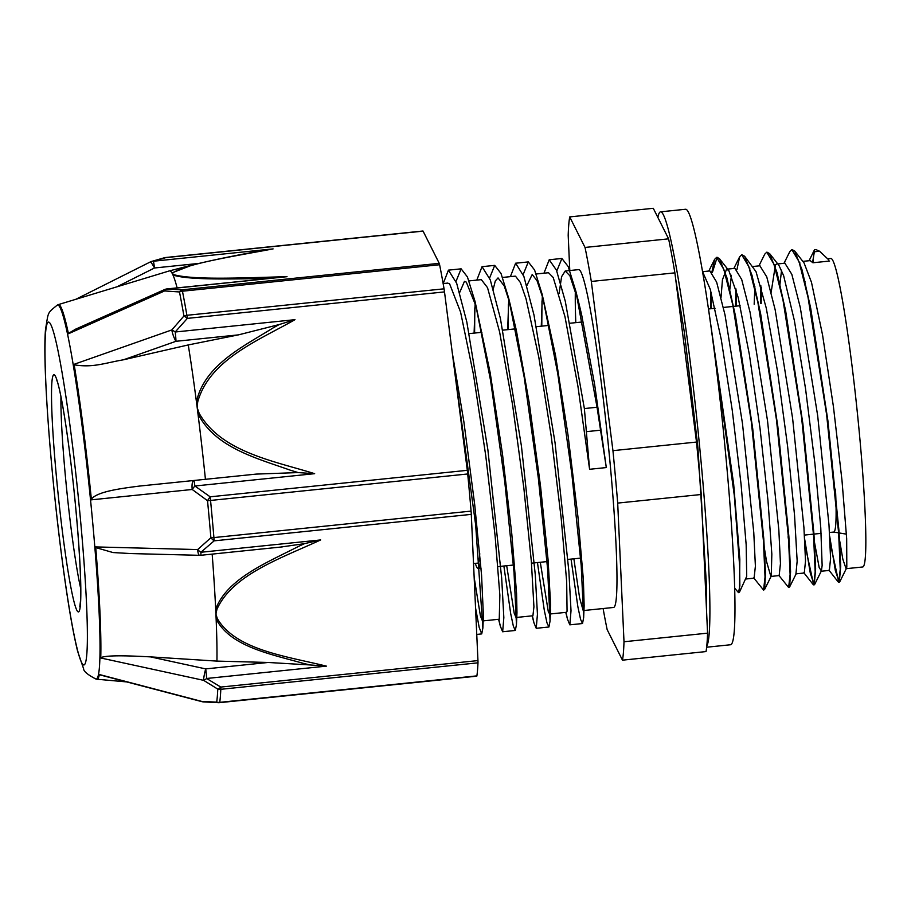 <?xml version="1.0" encoding="UTF-8"?>
<svg xmlns="http://www.w3.org/2000/svg" width="911" height="911" viewBox="0 0 911 911"><rect width="100%" height="100%" fill="white"/><g stroke="black" fill="none" stroke-linecap="round" stroke-linejoin="round"><path stroke-width="1.37" d="M819.57 251.242L816.051 249.625L814.502 249.773L809.07 260.717M814.149 250.889L812.931 262.767L810.13 260.626L802.842 261.366M814.366 251.778L812.601 262.3M829.75 536.602L835.353 570.593L839.282 582.266L840.716 566.312L838.974 530.851L827.917 420.848L810.722 308.317L802.09 269.975L794.722 251.049L792.115 249.591M804.675 539.187L810.289 573.156L814.206 584.839L815.641 568.931L813.922 533.504L802.853 423.535L785.669 310.981L777.049 272.628L769.67 253.657L767.028 252.188M761.334 287.466L761.186 303.557M788.88 587.367L789.609 586.98L790.577 571.618L788.858 536.226L777.812 426.325L760.628 313.714L752.008 275.316L744.617 256.253L741.964 254.784M736.27 290.04L736.111 306.13M763.817 589.952L764.545 589.576L765.513 574.158L763.782 538.731L752.737 428.762L735.541 316.174L726.91 277.798L719.531 258.792L717.151 257.301L712.334 272.617M711.206 292.625L711.047 308.715M738.753 592.514L739.481 592.127L739.823 559.138L733.662 484.048L708.451 308.556M830.069 542.387L838.78 582.323L840.238 569.318L838.621 532.901L826.641 414.801L808.034 297.385L799.061 261.719L791.853 249.603L789.837 251.573L784.007 263.302M804.994 544.96L813.705 584.885L815.174 571.903L813.557 535.497L801.578 417.375L782.97 299.958L773.997 264.281L766.789 252.188L764.773 254.123L758.92 265.887M760.879 285.815L760.685 303.602M778.757 575.285L788.641 587.493L790.099 574.499L788.482 538.059L776.502 419.96L757.895 302.532L748.933 266.877L741.725 254.784L739.675 256.754L736.965 269.497M735.815 288.4L735.61 306.187M753.704 577.87L763.577 590.077L765.035 577.062L763.418 540.644L751.438 422.545L732.831 305.117L723.858 269.474L716.65 257.357L714.623 259.339L711.901 272.07M710.751 290.973L710.546 308.761M734.619 588.039L738.502 592.64L739.857 585.75L739.63 566.016L734.289 495.368L709.794 317.893M828.748 259.851L819.593 251.242L813.83 251.835M702.62 271.751L710.273 289.322L721.25 339.45L732.239 410.178L741.087 484.538L746.166 544.744L746.713 576.356L739.481 592.127M739.402 551.713L738.536 545.985M721.034 297.396L722.457 279.7L726.568 269.212L728.857 270.647L738.206 297.555L749.411 354.778L760.013 428.284L767.973 500.481L771.833 554.082L771.264 576.071L764.545 589.576M770.865 576.447L766.572 561.609L763.6 543.377M749.559 268.791L749.867 268.164M744.617 256.253L756.028 271.683L766.265 308.077L777.527 371.324L787.594 446.288L794.529 515.022L797.159 561.051L795.941 573.85M789.541 546.554L788.083 536.761M771.162 292.237L775.443 264.828L776.707 264.053M769.67 253.657L779.007 265.522L783.654 275.726L794.392 320.626L805.552 388.769L814.935 463.824L820.777 527.833L822.143 565.446L821.403 570.878L819.194 567.644L813.739 538.264M799.699 263.643L800.006 263.017M794.722 251.049L804.049 262.903L811.485 282.33L822.553 334.941L833.44 406.739L842.003 480.53L846.672 538.652L846.809 567.166L846.068 568.68L842.846 559.229L838.803 535.645M559.103 293.57L561.575 276.716L565.219 271.011L569.899 275.748L578.747 302.68L581.662 314.91L594.644 384.544L606.305 467.571L597.047 407.251L584.372 408.561L589.588 469.29L577.927 386.275L564.957 316.629L553.193 277.468L548.513 272.731L536.158 273.995M454.031 366.427L475.644 524.736L482.876 628.032L481.737 633.897L479.186 627.417L475.553 607.933M456.001 281.431L461.125 268.836L467.423 276.933L475.064 301.518L490.608 380.696L504.751 481.577L514.02 572.393L516.457 624.57L515.33 630.469L513.383 626.29L510.707 613.729L503.874 566.027M489.606 277.969L494.719 265.386L501.016 273.471L508.668 298.136L524.201 377.256L538.333 478.047L547.602 568.84L550.062 621.063L548.923 626.984L546.976 622.862L544.288 610.256L537.456 562.565M523.187 274.507L528.3 261.901L534.598 270.009L542.227 294.526L557.771 373.726L571.926 474.654L581.207 565.515L583.644 617.692L582.516 623.534L580.569 619.366L577.881 606.817L571.049 559.103M556.78 271.045L561.893 258.473L568.213 266.57L575.866 291.258L597.047 407.251M443.201 283.56L448.44 270.134L456.673 283.275L466.831 322.027L487.863 449.681L501.676 578.075L503.84 617.658L502.644 631.778L500.333 626.187L498.818 619.275M474.608 333.062L474.813 307.793M476.795 280.098L482.033 266.695L490.266 279.802L500.424 318.554L521.456 446.219L535.269 574.636L537.433 614.208L536.237 628.294L533.937 622.817L532.411 615.813M508.201 329.6L508.418 304.183M510.388 276.648L515.615 263.211L523.859 276.352L534.017 315.115L555.05 442.769L568.863 571.163L571.015 610.734L569.83 624.844L567.507 619.252L565.993 612.351M541.783 326.138L541.999 300.892M543.969 273.186L549.208 259.783L556.439 270.146L565.287 301.279L584.372 408.561M452.255 352.58L463.847 421.611L474.711 504.728L481.566 575.126L483.399 615.517L482.443 620.949L480.416 615.938L474.175 577.551M459.634 292.613L464.451 281.374L466.318 282.125L476.533 307.519M475.064 301.518L490.186 372.815L502.473 454.042L511.811 534.131L516.571 593.437L516.97 612.647L516.036 617.51L514.18 613.126L506.698 565.731M493.227 289.174L495.311 280.941L498.044 277.923L504.238 285.929L510.149 304.137M508.668 298.136L516.321 330.237L529.257 402.969L540.542 486.258L548.069 559.65L550.631 605.143L549.618 614.037L548.274 611.52L540.291 562.269M526.82 285.69L532.218 274.484L537.057 280.759L543.696 300.539M542.227 294.526L555.505 355.392L568.031 435.105L577.916 516.628L583.393 579.954L584.145 605.769L583.211 610.586L579.624 598.06L573.873 558.819M542.352 295.733L541.282 326.195M549.618 614.037L566.505 612.306L567.063 611.258L566.676 581.673L561.199 518.348L551.314 436.825L538.788 357.112L526.034 298.797L520.352 282.478L515.501 276.204L514.726 276.192M508.759 299.195L507.689 329.657M516.036 617.499L532.912 615.768L533.926 606.863L531.352 561.37L523.836 487.977L512.551 404.689L499.604 331.957L487.522 287.648L481.327 279.643L468.983 280.907M475.166 302.657L474.096 333.107M499.251 619.229L499.866 595.156L495.106 535.862L485.757 455.762L473.469 374.535L460.59 312.109L449.613 283.845L447.677 283.105M606.305 467.571L589.588 469.29M829.636 261.036L812.931 262.767M804.994 281.283L804.88 282.991M821.005 571.265L829.363 570.411L830.581 558.409L828.976 524.793L817.679 415.723L800.245 307.292L791.841 274.37L784.906 263.211M781.558 270.157L779.805 285.564M804.288 572.973L805.518 560.994L803.912 527.378L792.604 418.308L775.181 309.877L766.777 276.933L759.876 265.784M754.855 286.43L754.171 304.274M779.167 575.581L780.454 563.59L778.837 529.951L767.54 420.882L750.106 312.439L741.702 279.518L734.926 268.369L727.638 269.098M731.419 275.316L729.677 290.723M754.092 578.155L755.39 566.152L753.773 532.525L742.476 423.467L725.042 315.035L716.638 282.114L709.863 270.943M603.105 608.537A229.173 15.544 84.1 0 0 607.159 629.626L622.475 660.168L706.025 651.57A229.173 15.544 84.1 0 0 707.562 633.156L624.001 641.754L617.692 503.088L701.254 494.491L707.562 633.156M674.88 272.856L696.505 442.063L612.944 450.66L591.319 281.453L674.88 272.856A229.173 15.544 84.1 0 0 668.594 238.841L585.033 247.45L569.717 216.909L653.278 208.3L668.594 238.841M569.717 216.909A229.173 15.544 84.1 0 0 568.191 235.323L569.785 270.533M612.944 450.66A229.173 15.544 84.1 0 1 617.692 503.088M696.505 442.063A229.173 15.544 84.1 0 1 701.254 494.491M585.033 247.45A229.173 15.544 84.1 0 1 591.319 281.453M827.871 258.781L830.889 258.473A155.075 10.522 84.1 0 1 857.24 411.647A155.075 10.522 84.1 0 1 862.66 566.984L846.068 568.692M480.336 560.163A117.371 7.96 84.1 0 1 478.264 568.658A117.371 7.96 84.1 0 1 475.291 563.374M479.755 553.626A111.814 7.584 84.1 0 1 477.694 563.135L473.538 563.556M624.001 641.754A229.173 15.544 84.1 0 1 622.475 660.168M575.798 322.642A169.822 11.513 84.1 0 1 575.353 290.29M565.219 271L578.701 269.61A169.822 11.513 84.1 0 1 607.557 437.36A169.822 11.513 84.1 0 1 613.49 607.466L583.211 610.586M471.294 514.373A8.415 0.569 -95.9 0 0 471.078 511.105L213.914 537.581A8.415 0.569 84.1 0 1 214.142 540.849L471.294 514.373L477.945 660.589L220.792 687.065A8.415 4.031 119.6 0 1 217.775 689.115A231.405 15.692 84.1 0 1 216.693 702.13L201.855 701.436L99.367 674.516A188.349 12.777 -95.9 0 1 96.725 679.23L95.837 678.991A188.019 12.754 84.1 0 0 89.597 490.687A188.019 12.754 84.1 0 0 57.336 305.06L58.167 304.65A188.349 12.777 -95.9 0 1 68.45 333.756L164.618 290.939L179.478 291.964A231.405 15.692 84.1 0 1 183.931 316.003L171.826 329.93L74.098 364.309A188.349 12.777 -95.9 0 1 91.419 499.832L192.21 489.48L207.526 500.708A231.405 15.692 84.1 0 1 210.885 537.752A8.415 2.152 -4.8 0 0 213.914 537.581A231.952 15.738 -95.9 0 0 210.555 500.446A8.415 0.797 174.5 0 1 207.526 500.708A8.415 1.469 123.6 0 1 210.145 496.814A8.415 0.569 84.1 0 1 210.555 500.446L467.707 473.971A8.415 0.569 -95.9 0 0 467.297 470.327L210.145 496.814L194.874 486.007A8.415 0.569 -95.9 0 0 193.77 480.53A8.415 2.46 84.2 0 0 192.21 489.48A8.415 1.628 -52.9 0 1 194.874 486.007L314.659 473.674C273.79 460.955 221.487 452.141 199.179 413.366L197.209 407.752A210.487 14.28 84.1 0 1 197.96 413.765C215.19 448.007 257.722 458.484 291.326 470.554M320.661 539.938L304.593 543.616A572.871 437.94 169.1 0 0 298.25 546.554C267.242 562.474 227.01 578.701 215.702 609.163A8.415 5.193 11.9 0 0 216.955 609.288C232.521 574.294 282.649 557.657 320.661 539.938L200.875 552.271A8.415 0.569 -95.9 0 1 200.75 555.289A8.415 8.415 0 0 1 199.68 555.323A8.415 2.277 91.5 0 1 197.664 549.572L210.885 537.752A8.415 3.177 50.8 0 0 214.142 540.849L200.875 552.271A8.415 3.45 -132.4 0 1 197.664 549.572L95.689 546.919A188.349 12.777 -95.9 0 1 100.745 657.981L203.608 680.335L217.775 689.115A8.415 7.641 -177.4 0 0 220.815 689.308L477.979 662.832A8.415 0.569 -95.9 0 0 477.945 660.589M303.568 663.413A572.871 435.504 169.2 0 0 310.139 664.95L326.4 666.135C287.124 656.364 235.983 650.169 217.376 618.694L215.918 614.116A210.487 14.28 -95.9 0 0 215.691 609.163A210.487 14.28 -95.9 0 0 212.172 554.116M444.5 291.907A8.415 0.569 -95.9 0 0 444.056 288.821L186.892 315.297A8.415 5.956 -9.8 0 0 183.931 316.003A8.415 2.323 43.5 0 1 187.347 318.383L444.5 291.907L467.297 470.327M476.772 676.178A8.415 0.569 -95.9 0 0 476.897 675.871L219.733 702.347A8.415 0.569 84.1 0 1 219.619 702.654L476.772 676.178M203.506 701.891A8.415 5.477 -86.4 0 1 203.415 701.891A8.415 8.415 0 0 1 201.798 701.629L201.855 701.436A8.415 5.477 -86.4 0 0 203.404 701.891L218.378 702.688A8.415 5.079 92.6 0 1 216.693 702.13A8.415 8.108 8.2 0 0 219.733 702.347A231.952 15.738 -95.9 0 0 220.815 689.308A8.415 0.569 84.1 0 0 220.792 687.065L206.615 678.479L326.4 666.135M203.608 680.335A8.415 4.248 -56.9 0 0 206.615 678.479A8.415 0.569 -95.9 0 0 205.692 668.902A8.415 0.957 102.3 0 0 203.608 680.335M423.08 231.132A8.415 0.569 -95.9 0 0 422.966 231.007L165.802 257.494A8.415 0.569 84.1 0 1 165.916 257.608L423.08 231.132L439.227 263.336L182.063 289.812A8.415 5.079 92.6 0 0 179.478 291.964A8.415 6.844 168.7 0 1 182.439 291.213L439.603 264.737A8.415 0.569 -95.9 0 0 439.227 263.336M164.299 257.79A8.415 5.933 74.6 0 1 164.435 257.745L151.636 261.423A8.415 6.275 -106.7 0 1 153.31 261.229L165.916 257.608A8.415 5.933 74.6 0 0 164.481 257.733M294.982 319.67L279.256 324.521A572.871 536.784 5.3 0 0 273.129 327.903C243.51 346.408 204.485 364.981 196.446 401.819A8.415 2.904 4.9 0 1 197.71 401.888C209.541 359.538 258.599 340.463 294.982 319.67L175.197 332.003A8.415 2.426 -140.1 0 0 171.826 329.93A8.415 1.765 70.6 0 0 175.971 341.295A8.415 0.569 -95.9 0 0 175.197 332.003L187.347 318.383A8.415 0.569 84.1 0 0 186.892 315.297A231.952 15.738 -95.9 0 0 182.439 291.213A8.415 0.569 84.1 0 0 182.063 289.812L167.248 289.026L287.033 276.682C246.767 277.661 195 280.326 174.206 274.78A8.415 7.994 117.4 0 0 172.999 275.042C188.907 280.224 230.916 278.914 263.985 278.572M164.618 290.939A8.415 5.477 -86.4 0 1 167.248 289.026A8.415 0.569 -95.9 0 0 167.134 288.901A8.415 8.415 0 0 0 164.572 289.584A8.415 0.968 66 0 0 164.618 290.939M167.134 288.901L287.033 276.682M264.008 278.561A572.871 102.419 -4.9 0 0 268.381 278.47M68.382 333.415L75.807 329.065M177.121 287.876A210.487 14.28 -95.9 0 0 172.999 275.042A210.487 14.28 -95.9 0 0 172.452 273.869A210.487 14.28 -95.9 0 0 171.917 272.89A8.415 8.222 31.6 0 1 173.17 272.708C186.527 263.621 236.051 255.9 273.095 248.897L265.374 250.104M265.34 250.104C238.944 254.659 214.643 259.612 192.426 264.976L171.917 272.89A210.487 14.28 -95.9 0 0 169.469 270.874A210.487 14.28 -95.9 0 0 169.423 270.886L58.532 304.547M298.136 472.593L314.659 473.674M291.349 470.497A572.871 538.071 5.5 0 0 298.17 472.57L256.23 474.096L139.634 486.053L256.23 474.096M199.179 413.366A8.415 2.687 160.7 0 0 197.96 413.765A210.487 14.28 84.1 0 1 205.43 479.311M91.351 499.171C97.113 491.712 119.603 488.603 139.634 486.053M123.497 359.788L175.971 341.295L238.443 334.872L188.258 344.939L123.497 359.788C104.856 362.965 92.911 367.987 74.178 364.81M238.443 334.872L279.256 324.532M188.258 344.939A210.487 14.28 84.1 0 1 196.434 401.819A210.487 14.28 84.1 0 1 197.209 407.752L197.71 401.888M439.603 264.737A231.952 15.738 84.1 0 1 444.056 288.821M217.376 618.694A8.415 5.42 162.4 0 1 216.135 618.945C230.096 646.73 271.398 654.246 303.545 663.436M100.745 657.651C107.339 654.872 130.136 655.818 150.452 656.877L216.932 661.101L268.164 662.468L205.692 668.902L150.452 656.877M310.139 664.95L268.164 662.468M216.932 661.101A210.487 14.28 -95.9 0 0 216.135 618.945A210.487 14.28 -95.9 0 0 215.918 614.116L216.955 609.288M130.911 553.569L113.032 552.556L95.769 547.591M280.417 547.09L304.616 543.639M467.707 473.971A231.952 15.738 84.1 0 1 471.078 511.105M100.791 675.108L99.356 674.652M477.979 662.832A231.952 15.738 84.1 0 1 476.897 675.871M706.765 646.127A218.902 14.849 -95.9 0 0 696.642 417.272A218.902 14.849 -95.9 0 0 660.577 211.83L685.641 209.257A218.902 14.849 84.1 0 1 722.833 425.494A218.902 14.849 84.1 0 1 730.485 644.76L706.651 647.22M660.577 211.83A218.902 14.849 -95.9 0 0 657.879 217.478M586.707 431.62L600.622 430.186M835.478 489.207A117.371 7.96 84.1 0 1 833.724 532.058L846.41 534.142M273.095 248.897L153.31 261.229A8.415 0.569 -95.9 0 1 154.471 267.993L198.541 263.45M174.206 274.78L172.452 273.869L173.17 272.708M151.659 261.411A8.415 8.415 0 0 0 150.281 261.958A8.415 1.048 63.4 0 1 150.281 261.958A8.415 1.048 63.4 0 1 154.471 267.993L116.881 286.84M80.726 588.643A110.88 7.516 84.1 0 1 67.038 493.01A110.88 7.516 84.1 0 1 60.946 396.604M51.938 381.755A119.307 8.097 84.1 0 1 76.239 513.2A119.307 8.097 84.1 0 1 70.318 584.35A119.307 8.097 84.1 0 1 51.938 381.755M45.618 332.31A172.281 11.684 84.1 0 1 80.715 522.117A172.281 11.684 84.1 0 1 72.151 624.866A172.281 11.684 84.1 0 1 45.618 332.31M728.857 270.647L719.531 258.792M796.328 573.475L789.609 586.98M821.403 570.878L814.685 584.384M846.467 568.305L839.748 581.81M476.76 634.432L481.737 633.908M502.644 631.756L515.33 630.458M536.237 628.305L548.923 626.996M569.83 624.844L582.516 623.534M448.542 270.134L461.125 268.836M482.033 266.684L494.707 265.374M515.615 263.222L528.3 261.912M549.208 259.76L561.893 258.462M483.377 616.109L482.876 628.032M516.97 612.647L516.457 624.57M550.563 609.152L550.062 621.063M584.145 605.769L583.644 617.692M578.747 302.68L575.866 291.258M500.333 626.187L498.59 619.298M533.937 622.817L532.172 615.836M567.507 619.252L565.765 612.374M838.234 581.97L828.896 570.115M813.159 584.543L803.821 572.689M739.675 256.754L733.856 268.46M714.623 259.339L708.804 271.045M777.766 263.939L785.066 263.188M796.146 573.828L804.288 572.996M752.702 266.524L759.99 265.773M771.093 576.412L779.224 575.57M746.018 578.986L754.16 578.155M702.609 271.683L709.863 270.931M478.264 568.658L481.031 568.373M497.907 566.631L514.624 564.911M531.5 563.18L548.217 561.461M567.917 559.422L580.603 558.124M804.424 535.076L821.141 533.356M829.5 532.491L833.724 532.058M469.233 333.608L481.908 332.31M502.826 330.158L515.501 328.848M536.408 326.696L549.094 325.386M570.001 323.234L582.687 321.936M708.507 308.977L715.044 308.305M723.402 307.44L740.108 305.72M675.598 278.504L684.309 332.025L697.872 447.085L706.64 588.005L706.287 605.132M482.443 620.96L499.319 619.218M443.133 283.572L447.734 283.093M502.576 277.445L514.92 276.181M218.503 702.7A8.415 8.415 0 0 0 219.619 702.654M165.802 257.494A8.415 8.415 0 0 0 164.572 257.711M74.873 329.486L164.572 289.584M150.281 261.958L75.818 299.298M199.68 555.323L128.451 553.501M200.75 555.289L282.387 546.885M201.798 701.629L100.324 674.994M169.469 270.874L192.312 264.999M97.113 679.253L126.675 681.906M56.357 378.999L57.518 382.164C60.331 391.479 63.633 409.438 67.425 436.027C71.889 468.3 75.454 501.562 78.107 535.839C80.362 566.289 81.159 587.948 80.498 600.804L79.804 606.828M57.336 305.06C46.803 313.635 48.613 311.585 45.55 329.19C42.635 359.401 49.274 456.4 60.058 543.48C66.104 592.161 71.958 628.078 77.606 651.228L83.584 668.685C83.561 671.293 87.65 674.732 95.837 678.991"/></g></svg>
